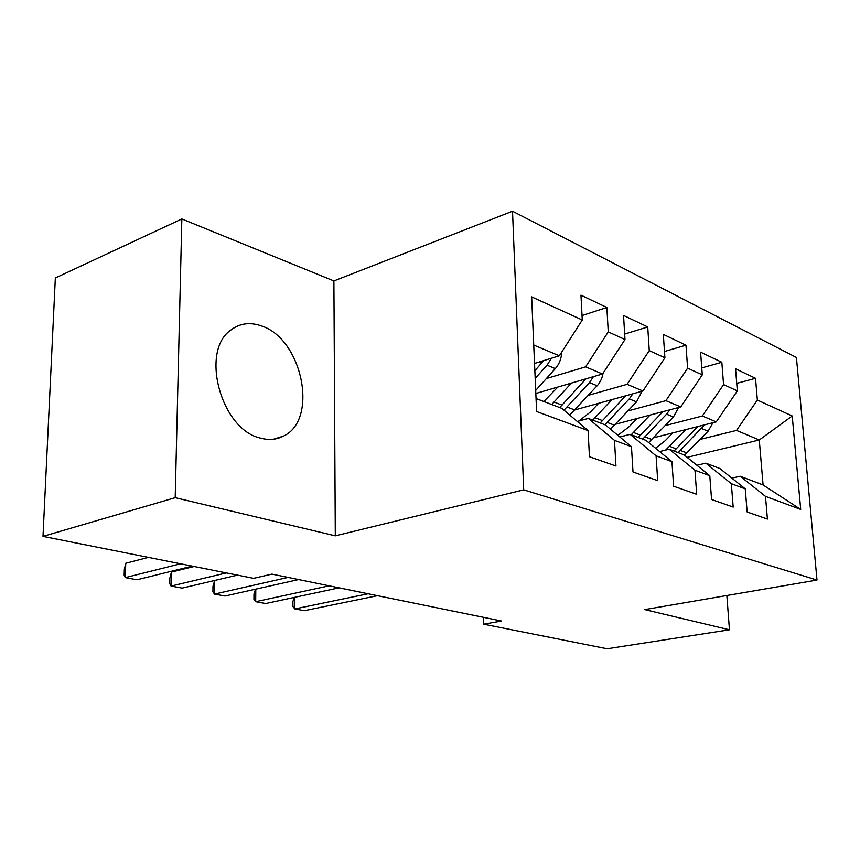 <?xml version="1.0" encoding="UTF-8"?>
<svg xmlns="http://www.w3.org/2000/svg" width="860" height="860" viewBox="0 0 860 860"><rect width="100%" height="100%" fill="white"/><g stroke="black" fill="none" stroke-linecap="round" stroke-linejoin="round"><path stroke-width="1.29" d="M260.257 438.041C268.707 440.385 276.425 439.75 283.424 436.138C318.985 419.884 302.365 338.517 261.182 325.843C249.894 321.93 239.822 323.306 230.953 329.971C199.756 350.966 221.074 429.516 260.257 438.041M181.847 218.956L175.203 497.682L335.303 535.844L333.895 280.93L181.847 218.956L55.341 277.973L43 536.382L253.593 578.339L271.932 574.114L501.52 621.017L483.696 624.199L607.128 648.784L729.452 629.799L726.851 595.518M333.895 280.93L512.517 211.216L796.414 357.47L817 580.059L523.708 489.856L512.517 211.216M687.129 457.337L759.283 439.987L792.221 415.982L757.359 400.04L755.521 378.314L735.547 368.8L737.342 390.892L723.572 384.603L721.83 362.264L700.577 352.148L702.276 374.863L687.613 368.166L685.968 345.183L663.318 334.389L664.909 357.781L649.257 350.633L647.73 326.961L623.543 315.437L624.994 339.539L608.257 331.885L606.859 307.493L580.962 295.152L582.274 320.006L559.322 355.803L533.737 345.032M792.221 415.982L800.703 509.432L765.497 496.37L740.213 476.246L731.86 478.128M582.274 320.006L531.652 296.861L536.608 411.499L588.079 430.591L589.455 456.746L615.953 466.023L614.481 440.374L631.466 446.673L633.003 471.989L657.696 480.643L656.083 455.811L671.95 461.691L673.606 486.222L696.686 494.296L694.955 470.216L709.79 475.72L711.564 499.51L733.182 507.088L731.344 483.707L745.265 488.878L747.125 511.969L767.41 519.074L765.497 496.37M546.337 378.572L585.606 366.865L602.538 373.992L535.823 393.482M608.257 331.885L585.606 366.865M624.994 339.539L602.538 373.992M536.049 398.546L561.838 408.36L588.079 430.591M588.53 395.256L627.091 384.334L642.925 390.999L575.093 409.854M649.257 350.633L627.091 384.334M664.909 357.781L642.925 390.999M614.481 440.374L588.326 418.433L577.286 421.443M588.326 418.433L605.375 424.926L631.466 446.673M628.058 410.908L665.909 400.674L680.755 406.92L615.545 424.227M687.613 368.166L665.909 400.674M702.276 374.863L680.755 406.92M656.083 455.811L630.101 434.343L619.845 436.987M630.101 434.343L646.043 440.406L671.95 461.691M665.156 425.603L702.319 416.003L716.262 421.873L653.482 437.815M723.572 384.603L702.319 416.003M737.342 390.892L716.262 421.873M694.955 470.216L669.177 449.21L659.631 451.565M669.177 449.21L684.108 454.897L709.79 475.72M700.051 439.438L736.536 430.409L759.283 439.987L763.078 484.954L740.213 476.246M757.359 400.04L736.536 430.409M731.344 483.707L705.813 463.153L696.89 465.26M705.813 463.153L719.82 468.485L745.265 488.878M175.203 497.682L43 536.382M817 580.059L644.71 609.6L729.452 629.799M335.303 535.844L523.708 489.856M483.481 617.329L483.696 624.199M534.533 363.436L559.322 355.803M800.703 509.432L763.078 484.954M755.521 378.314L736.73 383.377M721.83 362.264L701.76 367.908M685.968 345.183L664.479 351.504M647.73 326.961L624.661 334.078M606.859 307.493L582.037 315.545M294.873 597.291L294.851 608.934L368.123 593.765M294.346 597.41L292.938 601.387L292.927 606.558L294.851 608.934L304.343 610.686L377.551 595.69M672.735 432.924L665.296 440.653L655.567 448.232M685.786 429.613L665.618 450.092M712.983 422.701L708.092 431.193L684.528 455.23M697.879 426.538L674.014 451.048M678.164 452.629L704.48 424.862M255.796 589.132L255.689 601.699L329.176 585.811M255.549 589.186L253.979 594.002L253.926 599.302L255.689 601.699L265.665 603.537L339.109 587.842M214.71 580.468L214.484 594.088L288.111 577.415M214.699 580.468L213 586.24L212.915 591.669L214.484 594.088L224.987 596.023L298.581 579.565M636.798 418.583L629.154 426.678L617.846 435.321M650.02 415.079L631.218 434.762M678.615 407.489L673.412 416.982L648.676 442.567M662.899 411.66L638.26 437.45M642.667 439.127L666.586 414.187L669.757 409.844M598.582 403.329L590.712 411.811L578.801 421.024M611.965 399.599L592.755 420.121M642.044 391.236L636.54 401.878L610.492 429.194M625.671 395.793L600.248 422.98M604.935 424.765L629.273 398.9L632.82 393.805M194.113 566.493L171.419 572.083L171.075 586.068L226.384 572.921M171.419 572.083L169.85 578.071L169.721 583.639L171.075 586.068L182.148 588.111L237.457 575.125M148.404 557.387L125.754 563.257L125.291 577.608L180.525 563.784M125.754 563.257L124.345 569.449L124.162 575.157L125.291 577.608L136.976 579.769L192.231 566.116M557.839 387.043L543.832 401.502M571.395 383.087L551.744 404.522M603.193 372.982L601.613 378.905L598.549 384.248L569.728 415.036M586.004 378.819L559.742 407.565M563.988 410.188L589.498 382.603L593.454 376.648M561.601 352.256C561.505 358.405 559.409 363.855 555.323 368.607L535.694 390.386M543.617 360.63L534.845 370.746M535.178 378.421L547.024 365.21L551.4 358.244M676.25 448.877L669.628 446.34M686.893 452.951L680.389 450.457M708.092 431.193L701.663 428.56M640.539 435.192L633.508 432.494M651.848 439.524L644.936 436.869M662.221 412.402L661.394 412.058M673.412 416.982L666.586 414.187M602.559 420.637L595.077 417.767M614.588 425.248L607.246 422.432M624.629 396.998L623.296 396.449M636.54 401.878L629.273 398.9M562.096 405.125L554.109 402.071M574.921 410.048L567.095 407.038M584.553 380.582L582.65 379.798M597.259 385.785L589.498 382.603M541.736 363.038L539.188 361.995M555.323 368.607L547.024 365.21M273.469 439.223L283.424 436.138"/></g></svg>
